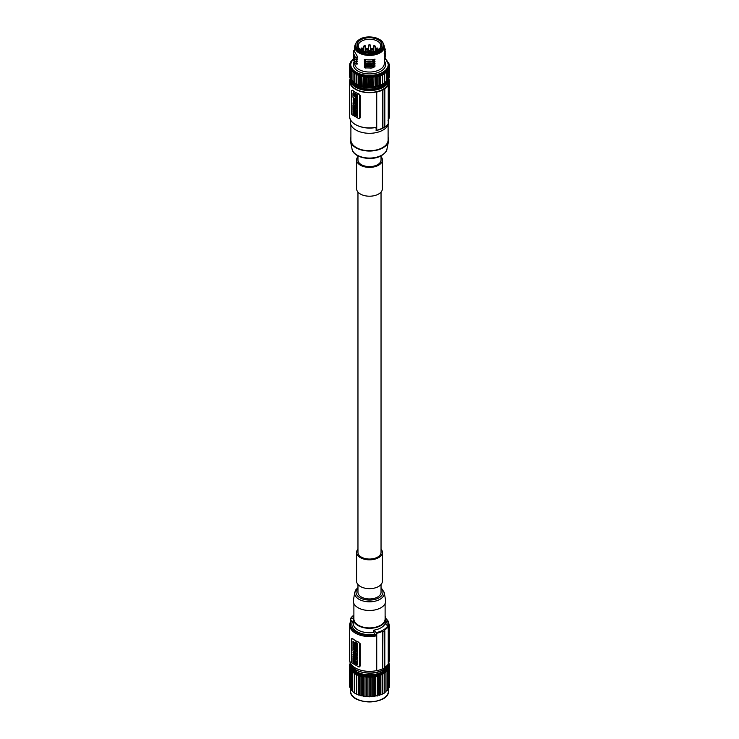 <?xml version="1.0" encoding="UTF-8"?>
<svg xmlns="http://www.w3.org/2000/svg" width="739" height="739" viewBox="0 0 739 739"><rect width="100%" height="100%" fill="white"/><g stroke="black" fill="none" stroke-linecap="round" stroke-linejoin="round"><path stroke-width="1.11" d="M361.168 50.132A11.27 6.503 180 0 1 358.23 45.753A11.27 6.503 180 0 1 361.528 41.153A11.27 6.503 180 0 1 373.814 39.74A11.27 6.503 180 0 1 380.77 45.753A11.27 6.503 180 0 1 377.832 50.132M360.761 39.823A12.36 7.131 0 0 0 360.761 49.91A12.36 7.131 0 0 0 378.239 49.91L378.239 49.91A12.36 7.131 0 0 0 378.239 39.823A12.36 7.131 0 0 0 360.761 39.823M359.708 39.324A13.847 8 0 0 0 355.653 44.977C355.69 42.779 357.048 40.876 359.736 39.259C367.736 34.105 384.104 38.197 383.347 44.977L383.347 46.197A13.847 8 180 0 1 379.292 51.85A13.847 8 180 0 1 364.198 53.587A13.847 8 180 0 1 355.653 46.197L355.653 44.977A13.847 8 0 0 0 364.198 52.367A13.847 8 0 0 0 379.292 50.631A13.847 8 0 0 0 383.347 44.977A13.847 8 0 0 0 379.246 39.296M355.893 61.771L357.528 63.563L355.561 63.923L353.205 59.259L353.316 58.224M374.433 66.916L374.941 66.362M371.024 68.034L374.534 66.861L372.807 67.711L371.255 67.923M375.033 65.789C372.105 66.63 368.539 66.741 364.336 66.14M374.433 64.699L374.941 64.145M371.024 65.817L374.534 64.644L372.807 65.494L371.255 65.706M375.033 63.572C372.105 64.413 368.539 64.524 364.336 63.923M374.433 62.482L374.941 61.928M371.024 63.6L374.534 62.427L372.807 63.277L371.255 63.489M375.033 61.355C372.105 62.196 368.539 62.307 364.336 61.706M374.433 60.265L374.941 59.711M371.024 61.383L374.534 60.21L372.807 61.06L371.255 61.272M375.033 59.138C372.105 59.979 368.539 60.09 364.336 59.489M355.256 57.143L353.205 52.608L355.256 57.143L357.288 57.393L357.528 56.709L354.702 51.906L354.702 46.862A14.798 8.545 180 0 1 355.875 43.527M355.256 59.36L353.205 54.825L355.256 59.36L356.761 59.683L357.528 59.129L355.893 57.337M355.256 61.577L353.205 57.042L355.256 61.577L356.761 61.9L357.528 61.346L355.893 59.554M355.339 63.923L356.771 63.923M357.288 64.044L356.549 63.923L357.528 63.563M355.256 63.794L353.205 59.406M374.941 59.166L373.952 60.044L374.941 59.166M374.941 61.383L373.952 62.261L374.941 61.383M374.941 63.6L373.952 64.478L374.941 63.6M374.941 65.817L373.952 66.695L374.941 65.817M374.276 59.757L372.835 60.69M365.343 61.245L372.114 61.254M371.255 61.374L365.103 61.217M365.981 61.171L364.456 59.471M364.41 61.06L364.438 59.508M364.456 61.06L365.981 61.448M354.702 49.772L353.824 50.548M353.436 51.111L353.907 50.474M353.205 52.755L353.454 51.056M356.771 57.273L355.339 57.273M357.288 57.393L356.549 57.273L357.528 56.709M353.205 54.972L353.316 53.79M356.771 59.489L355.339 59.489M357.288 59.61L356.549 59.489L357.528 58.926M353.205 57.189L353.316 56.007M356.771 61.706L355.339 61.706M357.288 61.827L356.549 61.706L357.528 61.143M385.435 58.908A18.734 10.817 180 0 1 381.934 72.69A18.734 10.817 180 0 1 357.815 73.059A18.734 10.817 180 0 1 353.076 59.397L352.642 59.776M351.219 61.42L350.813 61.67A20.092 11.602 180 0 0 350.72 61.808L350.886 62.067M385.86 82.463A19.085 11.02 180 0 1 382.996 84.579A19.085 11.02 0 0 1 353.14 82.463M373.999 76.754L373.823 86.315A19.279 11.131 0 0 0 374.165 86.269L375.32 86.565A20.092 11.602 180 0 0 375.43 86.546L375.43 77.013L376.816 76.265L376.816 85.798L375.43 86.546M371.07 77.022L370.849 86.565A19.279 11.131 0 0 0 371.514 86.537L371.255 77.013M368.41 77.041L368.151 86.565A19.279 11.131 0 0 0 368.826 86.592L369.796 87.063A20.092 11.602 180 0 0 369.906 87.063L369.906 77.53L370.849 77.032A19.279 11.131 180 0 1 368.826 77.059A19.279 11.131 180 0 1 368.151 77.032A19.279 11.131 180 0 1 366.156 76.893A19.279 11.131 180 0 1 365.491 76.819A19.279 11.131 180 0 1 363.542 76.514A19.279 11.131 180 0 1 362.904 76.394A19.279 11.131 180 0 1 361.048 75.932A19.279 11.131 180 0 1 360.447 75.757A19.279 11.131 180 0 1 358.72 75.156A19.279 11.131 180 0 1 358.166 74.935A19.279 11.131 180 0 1 356.604 74.205A19.279 11.131 180 0 1 356.106 73.937A19.279 11.131 180 0 1 354.729 73.087A19.279 11.131 180 0 1 354.304 72.782A19.279 11.131 180 0 1 353.15 71.831A19.279 11.131 180 0 1 352.799 71.498A19.279 11.131 180 0 1 351.884 70.454A19.279 11.131 180 0 1 351.625 70.103A19.279 11.131 180 0 1 350.97 68.995A19.279 11.131 180 0 1 350.794 68.625A19.279 11.131 180 0 1 350.406 67.48A19.279 11.131 180 0 1 350.323 67.092A19.279 11.131 180 0 1 350.221 65.928L349.427 66.501L349.427 76.034A20.092 11.602 180 0 0 349.436 76.108L349.436 66.575L350.323 67.092M365.768 76.847L365.491 86.352A19.279 11.131 0 0 0 366.156 86.426L366.997 86.971A20.092 11.602 180 0 0 367.107 86.98L367.107 77.447L368.151 77.032M363.2 76.45L362.904 85.927A19.279 11.131 0 0 0 363.542 86.047L364.244 86.666A20.092 11.602 180 0 0 364.355 86.675L364.355 77.142L365.491 76.819M360.752 75.849L360.447 85.29A19.279 11.131 0 0 0 361.048 85.465L361.593 86.13A20.092 11.602 180 0 0 361.704 86.158L361.704 76.625L362.904 76.394M358.48 75.064L358.166 84.468A19.279 11.131 0 0 0 358.72 84.689L359.099 85.391A20.092 11.602 180 0 0 359.2 85.428L359.2 75.895L360.447 75.757M356.42 74.103L356.106 83.47A19.279 11.131 0 0 0 356.604 83.738L356.808 84.458A20.092 11.602 180 0 0 356.9 84.505L356.9 74.972L358.166 74.935M354.609 73.004L354.304 82.315A19.279 11.131 0 0 0 354.729 82.62L354.766 83.35A20.092 11.602 180 0 0 354.84 83.405L354.84 73.863L356.106 73.937M388.732 66.704L389.592 66.168A20.092 11.602 0 0 0 389.592 66.104L388.779 65.549A19.279 11.131 180 0 1 388.779 65.928A19.279 11.131 180 0 1 388.732 66.704A19.279 11.131 180 0 1 388.677 67.092A19.279 11.131 180 0 1 388.289 68.431A19.279 11.131 180 0 1 388.206 68.625A19.279 11.131 180 0 1 374.165 76.727A19.279 11.131 180 0 1 373.823 76.782A19.279 11.131 180 0 1 371.514 77.004A19.279 11.131 180 0 1 370.849 77.032M376.816 76.265L377.943 76.459A20.092 11.602 0 0 0 378.045 76.431L380.4 75.683A20.092 11.602 0 0 0 380.493 75.646L382.636 74.704A20.092 11.602 0 0 0 384.705 73.512L384.705 83.054A20.092 11.602 0 0 1 382.636 84.246L382.229 74.704M386.321 72.274A20.092 11.602 0 0 0 386.386 72.219L386.386 81.752A20.092 11.602 180 0 1 386.321 81.807L386.321 72.274L384.705 73.512M387.689 70.861A20.092 11.602 0 0 0 387.735 70.805L387.735 80.339A20.092 11.602 180 0 1 387.689 80.394L387.689 70.861L386.386 72.219M388.696 69.355A20.092 11.602 0 0 0 388.732 69.29L388.732 78.824A20.092 11.602 180 0 1 388.696 78.888L388.696 69.355L387.402 70.159L387.735 70.805M388.206 68.625L388.732 69.29M375.43 77.013A20.092 11.602 0 0 1 375.32 77.032L374.165 76.727M377.943 76.459L377.943 85.992L376.816 85.798M377.943 85.992A20.092 11.602 0 0 0 378.045 85.964L378.045 76.431M378.045 85.964L379.578 85.142L379.578 75.609M380.4 75.683L380.4 85.216L379.578 85.142M380.4 85.216A20.092 11.602 0 0 0 380.493 85.179L380.493 75.646M380.493 85.179L382.229 84.237M382.636 74.704L382.636 84.246M388.696 78.888L387.735 79.489M387.689 80.394L386.386 81.207M386.321 81.807L384.705 82.814M375.32 77.032L375.32 86.565M373.823 76.782L372.696 77.383L372.696 86.916L373.823 86.315M372.696 86.916A20.092 11.602 0 0 1 372.585 86.925L372.585 77.392L371.514 77.004M372.585 86.925L371.514 86.537M370.849 86.565L369.906 87.063M368.826 86.592L368.595 77.05M368.826 77.059L369.796 77.53L369.796 87.063M368.151 86.565L367.107 86.98M366.156 86.426L365.944 76.874M366.156 76.893L366.997 77.438L366.997 86.971M365.491 86.352L364.355 86.675M363.542 86.047L363.376 76.486M363.542 76.514L364.244 77.124L364.244 86.666M362.904 85.927L361.704 86.158M361.048 85.465L360.918 75.895M361.048 75.932L361.593 76.597L361.593 86.13M360.447 85.29L359.2 85.428M358.72 84.689L358.627 75.119M358.72 75.156L359.099 85.391M358.166 84.468L356.9 84.505M356.604 83.738L356.549 74.177M356.604 74.205L356.808 84.458M356.106 83.47L354.84 83.405M354.729 82.62L354.766 73.817L354.766 83.35M354.304 82.315L353.076 82.149L353.076 72.616L354.304 72.782M353.076 82.149A20.092 11.602 180 0 1 353.011 82.094L353.011 72.561A20.092 11.602 0 0 0 353.076 72.616M353.15 71.831L353.011 72.561M352.799 81.031L351.625 80.763L351.625 71.23L352.799 71.498M387.55 80.477A19.279 11.131 180 0 1 369.768 87.701A19.279 11.131 180 0 1 351.644 80.763A20.092 11.602 180 0 1 351.57 80.699L351.57 71.166A20.092 11.602 0 0 0 351.625 71.23M351.884 70.454L351.57 71.166M351.57 79.618L350.517 79.276L350.517 69.743L351.625 70.103M350.517 79.276A20.092 11.602 180 0 1 350.48 79.212L350.48 69.678A20.092 11.602 0 0 0 350.517 69.743M350.97 68.995L350.48 69.678M350.48 78.02L349.787 77.715L349.787 68.173L350.794 68.625M349.787 77.715A20.092 11.602 180 0 1 349.759 77.641L349.759 68.108A20.092 11.602 0 0 0 349.787 68.173M350.406 67.48L349.759 68.108M349.473 66.473L349.473 64.949L350.221 65.531M349.473 64.949A20.092 11.602 180 0 1 349.492 64.884L350.249 64.413M349.907 64.626L349.907 63.351L350.332 63.803M349.907 63.351A20.092 11.602 180 0 1 349.935 63.286L350.563 62.898M350.72 62.455L350.72 61.808M388.732 77.687L389.342 77.309L389.342 67.776L388.289 68.431M388.677 67.092L389.361 67.711L389.361 77.244A20.092 11.602 0 0 1 389.342 77.309M389.592 66.168L389.361 75.849M389.592 75.701A20.092 11.602 180 0 0 389.592 75.637L389.592 66.104M388.779 65.115L389.453 64.552L389.453 66.002M389.453 64.552A20.092 11.602 0 0 0 389.435 64.487L388.714 64.117M388.575 63.369L388.926 62.963L388.926 64.219M388.926 62.963A20.092 11.602 0 0 0 388.899 62.898L388.372 62.695M383.227 89.151A19.417 11.205 0 0 0 388.917 81.225L388.917 79.341A19.417 11.205 180 0 1 383.227 87.267A19.417 11.205 180 0 1 362.073 89.705A19.417 11.205 180 0 1 350.083 79.341A19.417 11.205 180 0 1 350.24 77.909L350.083 81.225A19.417 11.205 180 0 0 362.073 91.59A19.417 11.205 180 0 0 383.227 89.151M388.899 78.879A19.824 11.445 180 0 1 389.324 81.225A19.824 11.445 180 0 1 388.04 85.281L388.252 85.401A20.092 11.602 180 0 1 384.64 88.856L384.825 88.966A20.369 11.759 180 0 1 382.913 90.075L382.719 89.964A20.092 11.602 180 0 1 376.733 92.052L376.521 91.932A19.824 11.445 180 0 1 349.676 81.225A19.824 11.445 180 0 1 350.101 78.879M375.994 127.404L376.243 130.48M350.36 119.487L350.36 122.249A19.14 11.057 0 0 0 362.175 132.457A19.14 11.057 0 0 0 383.033 130.064A19.14 11.057 0 0 0 388.64 122.249L388.64 119.487M350.896 124.863L350.896 139.985A18.604 10.743 0 0 0 362.378 149.906A18.604 10.743 0 0 0 382.654 147.578A18.604 10.743 0 0 0 388.104 139.985L388.104 124.863M350.896 137.371A19.14 11.057 0 0 0 350.48 141.251A19.14 11.057 0 0 0 363.2 150.423A19.14 11.057 0 0 0 383.033 147.8A19.14 11.057 0 0 0 388.52 141.251A19.14 11.057 0 0 0 388.104 137.371M357.962 155.883L357.962 159.938A11.538 6.66 180 0 0 361.343 164.649A11.538 6.66 0 0 0 373.916 166.099A11.538 6.66 0 0 0 381.038 159.938L381.038 155.883M381.038 156.613A12.896 7.445 180 0 1 382.396 159.938A12.896 7.445 180 0 1 378.617 165.203A12.896 7.445 180 0 1 364.567 166.82A12.896 7.445 180 0 1 356.604 159.938A12.896 7.445 180 0 1 357.962 156.613M356.604 159.938L356.604 188.759A12.896 7.445 180 0 0 364.567 195.641A12.896 7.445 180 0 0 378.617 194.024A12.896 7.445 0 0 0 382.396 188.759L382.396 159.938M357.962 192.085L357.962 552.384A11.538 6.66 180 0 0 361.343 557.095A11.538 6.66 0 0 0 373.916 558.536A11.538 6.66 0 0 0 381.038 552.384L381.038 192.085M381.038 549.059A12.896 7.445 180 0 1 382.396 552.384A12.896 7.445 180 0 1 378.617 557.649A12.896 7.445 180 0 1 364.567 559.266A12.896 7.445 180 0 1 356.604 552.384A12.896 7.445 180 0 1 357.962 549.059M356.604 552.384L356.604 581.205A12.896 7.445 180 0 0 364.567 588.087A12.896 7.445 180 0 0 378.617 586.47A12.896 7.445 0 0 0 382.396 581.205L382.396 552.384M381.038 584.531L381.038 592.29A11.538 6.66 180 0 1 373.916 598.451A11.538 6.66 180 0 1 361.343 597.001A11.538 6.66 180 0 1 357.962 592.29L357.962 584.531M380.927 607.754A16.156 9.33 0 0 0 385.582 600.253L384.252 592.419A14.826 8.563 180 0 1 379.985 599.301A14.826 8.563 180 0 1 363.163 600.992A14.826 8.563 180 0 1 354.748 592.419L353.418 600.253A16.156 9.33 0 0 0 362.6 609.592A16.156 9.33 0 0 0 380.927 607.754M385.111 603.56L385.111 618.894A15.611 9.016 180 0 1 380.539 625.268A15.611 9.016 180 0 1 363.523 627.226A15.611 9.016 180 0 1 353.889 618.894L353.889 603.56M353.889 616.215A16.295 9.404 0 0 0 353.205 618.894A16.295 9.404 0 0 0 363.265 627.587A16.295 9.404 0 0 0 381.019 625.545A16.295 9.404 0 0 0 385.795 618.894A16.295 9.404 0 0 0 385.111 616.215M373.712 630.201A16.295 9.404 180 0 0 381.019 627.771A16.295 9.404 0 0 0 385.241 623.55L387.763 625.951A19.473 11.242 180 0 1 383.273 630.007A19.473 11.242 180 0 1 376.243 632.602L373.712 630.201L373.712 632.418A16.295 9.404 0 0 1 353.205 623.328L353.205 618.894M353.759 618.682L351.237 618.164A19.473 11.242 180 0 1 353.889 615.347M350.748 621.25L350.748 618.266A20.092 11.602 180 0 1 352.466 616.28A20.092 11.602 180 0 1 353.889 615.134L352.466 616.28M351.385 618.21L350.619 618.441M388.252 663.631A19.824 11.445 0 0 0 389.324 659.918L389.324 625.111L387.91 620.705L385.767 618.331M384.825 667.419A20.092 11.602 0 0 0 388.252 664.093L388.252 626.607A20.092 11.602 0 0 1 384.64 630.071M382.913 668.767A20.369 11.759 0 0 0 384.825 667.659L384.825 630.847A20.369 11.759 180 0 1 383.901 631.42A20.369 11.759 180 0 1 382.913 631.956L382.719 668.656L382.719 631.18A20.092 11.602 180 0 1 376.733 633.258L376.733 670.744A20.092 11.602 0 0 0 382.719 668.656M350.96 621.056A19.824 11.445 0 0 0 349.676 625.111L349.676 659.918A19.824 11.445 0 0 0 376.521 670.624L376.733 670.744M351.007 621.323L351.847 620.954L351.007 621.323M352.669 621.379L351.598 620.76A19.011 10.974 0 0 0 356.059 632.205A19.011 10.974 0 0 0 375.883 634.783L374.812 634.164A17.653 10.189 0 0 1 357.02 631.651A17.653 10.189 0 0 1 352.669 621.379L353.205 621.536M373.74 632.224L375.033 634.265M375.634 634.69L376.474 636.03M376.521 670.624L376.521 635.808A19.824 11.445 0 0 1 349.676 625.111L351.025 620.797M376.096 632.473L376.862 633.591M382.894 632.159L382.626 631.004M388.381 626.94L387.615 625.822M384.807 631.051L384.548 629.896M352.679 638.588L351.635 638.727A1.358 0.785 60 0 1 352.318 638.801L352.679 638.588A19.824 11.445 0 0 0 355.487 640.63A19.824 11.445 0 0 0 359.015 642.246L358.655 642.459A1.358 0.785 60 0 1 359.616 644.122L360.235 643.761L360.235 665.931L359.523 666.707M360.142 644.149L358.563 642.163M351.635 638.727A1.358 0.785 60 0 0 351.358 639.355L351.358 661.525A1.358 0.785 60 0 0 352.318 663.188L358.655 666.846A1.358 0.785 -120 0 0 359.33 666.911A1.358 0.785 -120 0 0 359.616 666.292L359.616 644.122M358.655 642.459L352.318 638.801M355.2 657.22L354.628 655.816M355.385 658.172L352.983 657.341L352.983 655.816L354.378 656.62L354.997 658.495M355.256 645.415L354.997 646.514L352.983 645.35L353.371 644.177L354.655 644.916M355.385 645.784L354.997 646.514M352.983 653.96L353.695 654.366L352.983 652.232L354.997 653.387L354.997 654.311L354.249 653.876L354.997 656.038L352.983 654.874L352.983 653.96L353.695 653.923M355.385 651.863L354.997 652.084C354.332 653.239 353.658 652.851 352.983 650.92L352.983 648.519L353.445 649.812L353.759 648.962L354.221 649.23L354.535 650.44L354.535 649.415L354.997 649.673L354.692 652.768L355.2 653.064M355.385 653.756L354.997 654.311M354.637 654.098L355.219 654.8M357.242 648.075L357.214 650.246L355.2 648.011L355.2 647.05L356.41 646.865M356.808 646.884L357.593 646.911L357.593 647.872L356.854 648.048L356.854 648.925L357.593 649.073M353.648 657.645L352.983 658.043L352.983 662.246L357.214 664.684L356.928 659.982L352.983 658.043M355.062 658.458L355.884 658.939M356.54 659.317L356.928 659.982M356.928 664.851L357.593 664.463L357.316 659.761M355.237 645.332L353.953 643.789L352.983 644.232L352.983 641.147L354.341 642.487L355.385 642.246M354.886 643.364L355.2 643.872M355.219 646.385L355.385 646.948M354.535 647.863L355.385 648.472M352.983 645.535L354.997 646.699L354.997 647.613L354.138 648.075L354.997 648.574L354.997 649.489L352.983 648.334L352.983 647.41L353.833 646.948L352.983 646.459L353.15 645.443M356.743 644.787L357.094 645.239A2.845 1.644 60 0 1 357.196 646.339C356.438 647.262 355.773 646.81 355.2 644.99L355.579 642.126L357.593 643.909L357.593 644.833L355.718 644.186L356.096 644.814C356.78 645.997 357.048 645.951 356.909 644.694M357.371 644.962L357.482 645.018A2.845 1.644 60 0 1 357.584 646.117L356.909 646.837L357.584 646.117M357.491 650.089L357.214 651.281L355.718 650.422L355.718 651.05L356.096 650.643M356.096 649.008L356.604 649.572M354.859 652.611L355.385 651.881M355.2 650.856L357.214 652.02L357.214 652.943L356.346 653.396L357.214 653.895L357.214 654.809L355.2 653.655L355.2 652.731L356.05 652.269L355.2 651.78L355.293 650.8M356.004 650.883L357.593 651.798L357.214 652.943M356.752 653.184L357.593 653.673L357.214 654.809M357.242 654.8L357.048 656.925M355.736 654.227L357.02 655.364L356.882 657.082L355.376 655.983L355.524 654.292M356.272 656.731C356.484 658.255 356.697 658.375 356.909 657.1L357.482 657.433L356.891 659.243L357.482 657.433M353.584 655.124L352.983 655.816M353.889 656.906L353.427 656.398L353.889 656.906M353.805 656.177L353.889 656.666M352.983 644.399L354.997 645.563M357.593 646.911L357.214 648.094M357.214 649.295L357.214 650.246M355.2 647.05L357.214 647.133M355.902 647.937L356.41 648.463L355.902 647.937M354.849 660.943L354.849 661.673L354.849 660.943M354.738 661.608L354.738 660.878L354.738 661.608M355.367 661.35L354.221 660.694M356.115 661.599L353.852 659.206L353.454 660.084L354.11 660.25M355.524 661.876L356.743 662.828L356.531 664.084L353.667 662.43L353.454 660.934L354.064 661.035M354.221 661.202L355.367 661.858M355.237 661.451L355.237 660.721M353.842 659.77L354.064 659.123M354.609 660.472L355.745 661.128M353.842 660.906L354.046 662.209L356.743 663.761M352.983 641.147L353.953 642.708L355.385 642.006M354.997 642.228L355.2 643.198M354.997 643.309L354.48 643.549L355.2 644.269M354.997 644.39L354.997 645.47M352.983 647.41L353.852 646.958M356.096 642.422L355.718 643.272L357.593 643.909M357.214 644.131L357.214 645.055M356.521 644.916C356.669 646.172 356.401 646.219 355.718 645.036C356.401 646.219 356.669 646.172 356.521 644.916M355.2 642.348L355.718 642.644M355.718 651.05L355.2 648.583L356.096 649.285M355.718 649.507L357.593 650.144M357.214 650.366L357.214 651.281M353.593 651.336L354.286 651.179L353.593 651.336M354.397 651.382L353.704 651.539L354.397 651.382M354.775 651.161L354.092 651.318M354.665 650.957L353.981 651.114M355.2 652.731L356.059 652.278M355.865 655.77L356.42 655.41L355.865 655.77M356.494 655.511L355.921 655.853L356.494 655.511M356.882 655.29L355.921 655.853M356.798 655.188L356.244 655.548M355.616 656.444L356.891 659.243M355.311 656.62L356.004 656.888M357.094 657.655L356.521 657.322C356.318 658.597 356.106 658.477 355.893 656.953C356.106 658.477 356.318 658.597 356.521 657.322L356.909 657.1M387.088 666.633A17.995 10.383 180 0 1 382.22 671.806A17.995 10.383 0 0 1 364.401 674.421A17.995 10.383 0 0 1 351.912 666.633M388.511 665.793A19.011 10.974 180 0 1 369.5 676.767A19.011 10.974 180 0 1 350.489 665.793L350.489 664.684A19.011 10.974 0 0 0 369.5 675.658A19.011 10.974 0 0 0 388.511 664.684A19.011 10.974 0 0 0 388.492 664.185L388.511 665.793M388.511 664.13L389.508 664.749A20.092 11.602 0 0 1 389.527 664.814L388.511 665.599L389.573 666.366A20.092 11.602 0 0 1 389.564 666.43L388.372 667.132L389.241 667.973A20.092 11.602 0 0 1 389.213 668.038L387.873 668.638L388.52 669.534A20.092 11.602 0 0 1 388.483 669.599L387.005 670.079L387.43 671.03A20.092 11.602 0 0 1 387.375 671.086L385.804 671.446L385.989 672.416A20.092 11.602 0 0 1 385.924 672.472L384.28 672.702L384.234 673.682A20.092 11.602 0 0 1 384.16 673.728L382.469 673.82L382.192 674.79A20.092 11.602 0 0 1 382.1 674.827L380.409 674.79L379.901 675.723A20.092 11.602 0 0 1 379.8 675.751L378.137 675.575L377.407 676.462A20.092 11.602 0 0 1 377.296 676.481L375.689 676.176L374.756 676.989A20.092 11.602 0 0 1 374.645 677.007L373.13 676.573L372.003 677.303A20.092 11.602 0 0 1 371.893 677.312L370.498 676.758L369.204 677.395A20.092 11.602 0 0 1 369.094 677.395L367.846 676.73L366.415 677.257L366.415 696.766A20.092 11.602 180 0 1 366.304 696.757L366.304 677.247A20.092 11.602 0 0 0 366.415 677.257M388.806 662.994L389.065 663.151A20.092 11.602 0 0 1 389.093 663.216L388.649 663.687M350.489 665.202L349.547 664.407A20.092 11.602 0 0 1 349.565 664.343L350.415 663.908M349.639 685.69L349.408 685.543A20.092 11.602 0 0 1 349.408 685.469L349.408 665.959L350.489 665.229M349.408 665.959A20.092 11.602 0 0 0 349.408 666.024L350.554 666.744L349.639 667.576A20.092 11.602 0 0 0 349.658 667.64L350.868 668.389L350.268 669.155A20.092 11.602 0 0 0 350.304 669.22L351.598 670.014L351.265 670.661A20.092 11.602 0 0 0 351.311 670.726L352.614 672.084A20.092 11.602 0 0 0 352.679 672.139L354.295 673.377A20.092 11.602 0 0 0 356.364 674.568L358.507 675.501A20.092 11.602 0 0 0 358.6 675.538L360.955 676.296A20.092 11.602 0 0 0 361.057 676.324L363.57 676.878A20.092 11.602 0 0 0 363.68 676.896L365.001 676.545L366.304 677.247M362.184 676.13L362.184 695.639L363.57 696.387A20.092 11.602 0 0 0 363.68 696.406L363.68 676.896M362.184 695.639L361.057 695.833L361.057 676.324M359.422 675.464L359.422 694.983L360.955 695.805A20.092 11.602 0 0 0 361.057 695.833M359.422 694.983L358.6 695.048L358.6 675.538M356.771 674.568L356.771 694.078L358.507 695.011A20.092 11.602 0 0 0 358.6 695.048M356.771 694.078L356.364 674.568M354.295 673.377L354.295 692.886A20.092 11.602 0 0 0 356.364 694.078M352.614 672.084L352.614 691.593A20.092 11.602 0 0 0 352.679 691.649L354.295 692.655M351.265 670.661L351.265 690.18A20.092 11.602 0 0 0 351.311 690.235L352.614 691.039M350.268 669.155L350.268 688.665A20.092 11.602 0 0 0 350.304 688.73L351.265 689.321M349.639 667.576L349.639 687.085A20.092 11.602 0 0 0 349.658 687.15L350.268 687.529M389.564 666.43L389.564 685.94A20.092 11.602 0 0 0 389.573 685.875L389.573 666.366M389.213 668.038L389.213 687.547A20.092 11.602 0 0 0 389.241 687.482L389.241 667.973M389.213 687.547L388.52 687.861M388.483 669.599L388.483 689.108A20.092 11.602 0 0 0 388.52 689.053L388.52 669.534M388.483 689.108L387.43 689.459M387.375 671.086L387.375 690.596A20.092 11.602 0 0 0 387.43 690.54L387.43 671.03M387.375 690.596L385.989 690.919M385.924 672.472L385.924 691.981A20.092 11.602 0 0 0 385.989 691.926L385.989 672.416M385.924 691.981L384.28 692.212L384.234 693.191A20.092 11.602 0 0 1 384.16 693.237L382.469 693.33L382.192 694.3A20.092 11.602 0 0 1 382.1 694.337L380.409 694.3L379.901 695.233A20.092 11.602 0 0 1 379.8 695.26L378.137 695.085L377.407 695.972A20.092 11.602 0 0 1 377.296 695.999L375.689 695.685L374.756 696.498A20.092 11.602 0 0 1 374.645 696.517L373.13 696.083L372.003 696.812A20.092 11.602 0 0 1 371.893 696.822L370.498 696.267L369.204 696.905A20.092 11.602 0 0 1 369.094 696.905L367.846 696.24L366.415 696.766M363.68 696.406L365.001 696.055L366.304 696.757M365.001 696.055L365.001 676.545M363.57 676.878L363.57 696.387M360.955 676.296L360.955 695.805M358.507 675.501L358.507 695.011M352.679 672.139L352.679 691.649M351.311 670.726L351.311 690.235M350.304 669.22L350.304 688.73M349.658 667.64L349.658 687.15M349.408 685.543L349.408 666.024M349.547 665.867L349.547 664.407M350.074 664.084L350.074 662.818M367.846 676.73L367.846 696.24M369.094 677.395L369.094 696.905M369.204 677.395L369.204 696.905M370.498 676.758L370.498 696.267M371.893 677.312L371.893 696.822M372.003 677.303L372.003 696.812M373.13 676.573L373.13 696.083M374.645 677.007L374.645 696.517M374.756 676.989L374.756 696.498M375.689 676.176L375.689 695.685M377.296 676.481L377.296 695.999M377.407 676.462L377.407 695.972M378.137 675.575L378.137 695.085M379.8 675.751L379.8 695.26M379.901 675.723L379.901 695.233M380.409 674.79L380.409 694.3M382.1 674.827L382.1 694.337M382.192 674.79L382.192 694.3M382.469 673.82L382.469 693.33M384.16 673.728L384.16 693.237M384.234 673.682L384.234 693.191M384.28 672.702L384.28 692.212M389.527 664.814L389.527 666.329M389.093 663.216L389.093 664.49M388.252 85.401L388.252 123.727A20.092 11.602 0 0 1 386.534 125.704A20.092 11.602 0 0 1 384.64 127.182M384.807 126.406L384.548 127.256M382.719 89.964L382.719 128.29A20.092 11.602 180 0 1 376.733 130.378L376.733 92.052M349.676 81.225L349.676 116.485A19.824 11.445 180 0 0 376.521 127.182L376.521 91.932M376.862 130.203L376.096 130.433L376.862 130.203M359.523 118.397L360.235 117.621L360.235 95.451L359.616 95.811L359.616 117.981A1.358 0.785 60 0 1 359.33 118.6A1.358 0.785 60 0 1 358.655 118.536L352.318 114.878A1.358 0.785 -120 0 1 351.358 113.215L351.358 91.036A1.358 0.785 -120 0 1 351.635 90.417A1.358 0.785 -120 0 1 352.318 90.481L355.487 92.32A19.824 11.445 180 0 1 352.679 90.278L351.635 90.417M358.655 94.149L359.015 93.936A19.824 11.445 180 0 1 355.487 92.32L358.655 94.149A1.358 0.785 60 0 1 359.616 95.811M360.142 95.839L358.563 93.853M357.159 102.259L357.593 100.218L357.113 99.931M357.214 113.381L355.2 112.217L355.2 111.256L357.214 112.42L357.214 113.381L357.436 112.106M357.214 103.82L357.593 102.675L357.214 103.82L356.503 103.414L357.214 105.548L357.593 104.402L356.891 103.636M355.949 103.451L355.2 103.469L355.949 103.894L355.2 101.742L355.958 101.733M357.593 102.675L357.085 102.379M355.385 110.056L355.043 109.169M354.48 108.541L353.981 107.977M356.928 99.904L357.593 99.516L357.316 94.814L353.648 92.698L352.983 93.096L352.983 97.299L356.928 99.904L356.928 95.035L352.983 93.096M355.283 112.263L356.244 113.982L357.214 113.538L357.214 114.619L357.593 113.316L356.623 113.76L355.921 112.633M357.214 114.619L356.761 114.831L357.593 116.411L357.168 114.647M355.699 114.185L355.2 114.462L355.718 114.222L355.2 112.31M357.214 112.236L355.2 111.072L355.2 110.157L356.059 109.695L355.2 109.196L355.2 108.282L357.593 109.224L357.593 110.139L356.346 110.822L357.593 112.014L357.593 111.099L356.752 110.61M356.05 109.686L355.2 110.157M354.48 113.141L353.833 112.771M354.868 112.513C354.184 111.34 353.916 111.377 354.064 112.642L353.676 112.864C353.528 111.598 353.796 111.561 354.48 112.734L354.48 113.584L353.214 112.596M355.2 111.765L354.175 110.684M355.385 114.36L355.385 113.686M354.48 106.906L352.983 106.49L354.48 107.349L354.572 106.675M357.593 106.638L357.214 109.261L357.251 105.529M357.214 109.261L356.438 107.783L356.438 108.809L355.976 108.55L355.662 107.331L355.662 108.365L355.2 108.097L355.727 104.947M357.214 106.859C356.54 104.92 355.875 104.532 355.2 105.695L354.535 105.289M353.833 104.365L352.983 104.836L353.852 104.375L352.983 103.876L353.344 102.758M355.2 103.793L353.177 102.416L353.316 100.689L354.822 101.788L354.674 103.488L355.357 102.749M355.2 104.005L354.997 105.04L355.385 104.495M355.256 101.705L354.96 101.104M354.443 100.569L353.538 100.624M354.692 100.596C354.48 99.072 354.267 98.952 354.064 100.236L353.676 100.458C353.879 99.174 354.092 99.294 354.304 100.818L353.307 98.527L353.103 100.125L353.676 100.458C353.879 99.174 354.092 99.294 354.304 100.818M354.886 101.151L355.376 100.338M355.2 99.377L354.692 98.62M354.046 98.241L353.528 98.463M355.2 99.275L357.214 100.439L357.214 101.964L355.2 100.227L355.514 99.091M357.38 102.213L357.593 101.742M356.309 100.873L356.771 101.382L356.309 100.873M357.214 105.548L355.2 104.384L355.2 103.469M355.2 101.742L357.214 102.897M352.983 109.677L352.983 107.525L354.997 109.769L354.997 110.721L352.983 110.638L353.344 109.474M354.295 109.843L353.787 109.317L354.295 109.843M355.348 96.827L355.348 96.098L355.348 96.827M355.459 96.172L355.459 96.892L355.459 96.172M354.831 96.421L355.976 97.077M356.743 97.76L356.475 97.299M354.471 95.95L356.346 98.573L356.743 97.687M354.674 95.894L353.454 94.943L353.667 93.687L356.531 95.349L356.743 96.846L356.133 96.744M355.976 96.578L354.831 95.913M355.847 96.67L355.847 95.95M354.48 96.144L356.521 98.426M355.062 95.673L354.046 95.091L353.842 93.788M356.355 96.356L355.219 95.691M357.214 116.633L356.244 115.062L355.2 115.543L355.2 114.462M357.214 109.446L357.214 110.36M355.385 112.559L354.997 115.423L352.983 113.64L352.983 112.725M354.997 112.781C354.424 110.961 353.759 110.517 353.002 111.441A2.845 1.644 60 0 0 353.103 112.531L353.676 112.864C353.528 111.598 353.796 111.561 354.48 112.734M353.676 110.711L353.002 111.441M354.48 106.73L354.997 109.196L352.983 107.404L352.983 106.49M356.604 106.434L355.912 106.592L356.604 106.434M355.81 106.398L356.494 106.231L355.81 106.398M356.872 106.01L356.189 106.176M356.992 106.213L356.3 106.37M354.997 105.04L354.138 105.501L355.2 105.88M354.997 106L355.2 106.804M354.997 106.915L352.983 105.751L352.983 104.836M352.983 102.961L354.997 104.125M354.332 102L353.778 102.37L354.332 102M353.704 102.259L354.665 101.696M354.72 101.779L354.166 102.148M384.825 88.966L384.825 126.628A20.369 11.759 0 0 1 383.901 127.2A20.369 11.759 0 0 1 382.913 127.745L382.913 90.075M382.894 127.514L382.626 128.364M374.276 66.408L372.835 67.341M365.343 67.896L372.114 67.905M371.255 68.025L365.103 67.868M365.981 67.822L364.456 66.122M364.41 67.711L364.438 66.159M364.456 67.711L365.981 68.099M374.276 64.191L372.835 65.124M365.343 65.679L372.114 65.688M371.255 65.808L365.103 65.651M365.981 65.605L364.456 63.905M364.41 65.494L364.438 63.942M364.456 65.494L365.981 65.882M374.276 61.974L372.835 62.907M365.343 63.462L372.114 63.471M371.255 63.591L365.103 63.434M365.981 63.388L364.456 61.688M364.41 63.277L364.438 61.725M364.456 63.277L365.981 63.665M385.444 58.353L385.001 57.365M384.243 60.441L385.074 59.508L385.074 58.824L384.243 58.889M384.945 58.824L385.416 58.289L384.945 58.824M384.945 59.637L385.416 58.436M352.706 59.434L350.221 65.041A19.279 11.131 180 0 0 369.5 76.172A19.279 11.131 180 0 0 388.779 65.041L385.462 58.575M385.444 56.136L385.379 54.612M384.243 58.224L385.074 57.291L385.074 56.607L384.243 56.672M384.945 56.607L385.416 56.072L384.945 56.607M384.945 57.42L385.416 56.219M385.444 53.919L385.001 52.931M385.296 54.335L385.416 53.855L385.296 54.335M385.296 54.778L385.416 54.002L385.296 54.778M384.243 54.446L385.074 54.39L384.243 56.007M385.444 51.702L385.001 50.714M384.243 53.781L385.074 52.857L385.074 52.173L384.243 52.229M384.945 52.173L385.416 51.638L384.945 52.173M384.945 52.986L385.416 51.776M384.243 51.564L385.074 50.64L385.074 49.956L384.243 50.012M385.388 49.485L384.899 50.834M385.388 49.337L384.899 49.966L385.388 49.337M385.444 49.485L384.298 47.416M371.126 51.942A0.813 0.665 180 0 0 370.313 51.324A0.813 0.471 0 0 0 368.687 51.324L368.687 51.989M370.313 51.989L370.313 51.324M367.874 51.942A0.813 0.665 0 0 1 368.687 51.324M359.801 39.269A13.718 7.917 0 0 0 359.801 50.464A13.718 7.917 0 0 0 379.199 50.464A13.718 7.917 0 0 0 379.199 39.269A13.718 7.917 0 0 0 359.801 39.269M382.257 49.319A13.441 7.76 180 0 1 379.19 52.238A13.718 7.917 180 0 1 365.214 54.159A13.718 7.917 180 0 1 355.939 47.823M359.902 52.293A13.441 7.76 180 0 1 356.743 49.319M383.218 43.887A14.531 8.388 180 0 1 379.772 52.571A14.531 8.388 180 0 1 361.787 53.744A14.531 8.388 180 0 1 355.782 43.887M383.061 47.823A13.718 7.917 180 0 1 379.199 52.238M383.125 43.527A14.798 8.545 180 0 1 384.298 46.862A14.798 8.545 180 0 1 379.966 52.903A14.798 8.545 180 0 1 363.837 54.76A14.798 8.545 180 0 1 354.702 46.862L355.912 43.416M383.088 43.416L384.298 46.862L384.298 63.489A14.798 8.545 180 0 1 379.966 69.531A14.798 8.545 180 0 1 363.837 71.387A14.798 8.545 180 0 1 354.702 63.489L354.702 63.184M384.298 60.857A16.156 9.33 180 0 1 380.927 71.193A16.156 9.33 180 0 1 361.343 72.653A16.156 9.33 180 0 1 353.944 62.085M387.735 80.237L388.271 79.156A19.279 11.131 180 0 1 387.735 80.181M351.57 80.662A19.279 11.131 180 0 1 350.84 79.378M350.48 78.399A19.279 11.131 180 0 1 350.369 77.974L350.48 78.426M350.221 65.928L350.221 65.041A19.279 11.131 180 0 1 352.632 59.656M386.774 81.576A17.995 10.383 180 0 1 382.22 86.02A17.995 10.383 180 0 1 352.226 81.576M387.79 80.135A18.401 10.623 180 0 1 382.506 86.518A18.401 10.623 180 0 1 363.366 89.022A18.401 10.623 180 0 1 351.21 80.135M388.511 79.008A19.011 10.974 180 0 1 382.941 86.768A19.011 10.974 180 0 1 362.406 89.197A19.011 10.974 180 0 1 350.498 79.23M388.732 77.807A19.417 11.205 180 0 1 388.917 79.341L388.732 77.78M386.95 149.084C387.024 150.811 385.259 152.964 381.647 155.541C372.16 161.462 353.288 157.85 352.05 149.084A17.56 10.143 0 0 0 363.727 157.499A17.56 10.143 0 0 0 381.924 155.098A17.56 10.143 0 0 0 386.95 149.084L388.52 141.251M357.962 588.272A13.478 7.778 0 0 0 361.186 598.424A13.478 7.778 0 0 0 379.033 597.796A13.478 7.778 0 0 0 381.038 588.272M385.749 624.03A16.295 9.404 0 0 0 385.795 623.328L385.795 618.894M387.088 625.305A17.653 10.189 0 0 0 385.795 620.52M388.252 628.824A19.824 11.445 0 0 0 389.324 625.111M388.178 626.478A19.011 10.974 0 0 0 385.795 618.783M359.616 666.292L360.235 665.931M350.101 662.273A19.417 11.205 0 0 0 362.452 672.241A19.417 11.205 0 0 0 383.227 669.728A19.417 11.205 0 0 0 388.899 662.273M355.921 669.811A19.011 10.974 0 0 0 382.941 669.894M350.776 664.823A18.734 10.817 0 0 0 369.5 675.28A18.734 10.817 0 0 0 388.224 664.823M350.508 664.185A19.011 10.974 0 0 0 350.489 664.684L350.508 664.185M356.253 698.715A18.466 10.66 0 0 0 382.747 698.715M350.489 688.85L350.489 690.845A19.011 10.974 0 0 0 369.5 701.819A19.011 10.974 0 0 0 388.511 690.845L388.511 689.062M376.308 127.284A19.556 11.288 180 0 1 355.579 124.632M360.235 117.621L359.616 117.981M389.324 81.225L389.324 116.485A19.824 11.445 180 0 1 388.252 120.198M385.342 54.307L384.114 53.836M362.738 50.834L362.738 48.839A0.859 0.49 180 0 1 361.029 48.839A0.859 0.49 180 0 1 361.279 48.497M365.546 51.628L365.546 46.4A0.859 0.49 180 0 1 363.837 46.4A0.859 0.49 180 0 1 364.087 46.049M370.359 50.88L370.359 45.458A0.859 0.49 180 0 1 368.641 45.458A0.859 0.49 180 0 1 368.9 45.107M375.163 51.203L375.163 46.4A0.859 0.49 180 0 1 373.454 46.4A0.859 0.49 180 0 1 373.703 46.049M377.971 50.049L377.971 48.839A0.859 0.49 180 0 1 376.262 48.839A0.859 0.49 180 0 1 376.511 48.497M367.773 51.933L367.773 49.134A0.859 0.49 180 0 1 366.054 49.134A0.859 0.49 180 0 1 366.304 48.792M372.946 51.721L372.946 49.134A0.859 0.49 180 0 1 371.227 49.134A0.859 0.49 180 0 1 371.486 48.792M382.091 49.522L379.061 52.229L366.636 54.335L356.909 49.522M356.688 64.117L355.477 63.923M370.498 61.559L372.364 61.208M356.688 57.466L355.477 57.273M356.688 59.683L355.477 59.489M356.688 61.9L355.477 61.706M353.214 59.12L352.752 59.397M387.606 80.449L380.16 85.955L368.53 87.802L357.288 85.281L350.822 79.369M388.779 65.041L388.779 65.928M352.05 149.084L350.48 141.251M357.962 587.597L355.819 589.805L354.748 592.419M384.252 592.419L381.038 587.597M359.33 666.911L359.865 666.606M350.083 661.802C349.196 671.575 371.985 677.053 383.144 669.913C386.913 667.677 388.834 664.971 388.917 661.802M350.489 690.845C349.371 705.329 389.629 705.329 388.511 690.845M376.521 130.48L383.624 127.829L386.534 125.704M349.676 116.485C349.131 124.244 364.133 130.313 376.437 127.311M359.865 118.286L359.33 118.6M389.324 116.485L388.021 120.623M370.498 68.21L372.364 67.859M370.498 65.993L372.364 65.642M370.498 63.776L372.364 63.425M371.126 51.989C369.999 50.252 368.918 50.252 367.874 51.989M362.738 48.839A0.859 0.859 0 0 0 361.454 48.1A0.859 0.859 0 0 0 361.029 48.839L361.029 50.049M365.546 46.4A0.859 0.859 0 0 0 364.262 45.661A0.859 0.859 0 0 0 363.837 46.4L363.837 51.203M370.359 45.458A0.859 0.859 0 0 0 369.075 44.709A0.859 0.859 0 0 0 368.641 45.458L368.641 50.88M375.163 46.4A0.859 0.859 0 0 0 373.879 45.661A0.859 0.859 0 0 0 373.454 46.4L373.454 51.628M377.971 48.839A0.859 0.859 0 0 0 376.687 48.1A0.859 0.859 0 0 0 376.262 48.839L376.262 50.834M367.773 49.134A0.859 0.859 0 0 0 366.489 48.395A0.859 0.859 0 0 0 366.054 49.134L366.054 51.721M372.946 49.134A0.859 0.859 0 0 0 371.662 48.395A0.859 0.859 0 0 0 371.227 49.134L371.227 51.933"/></g></svg>
